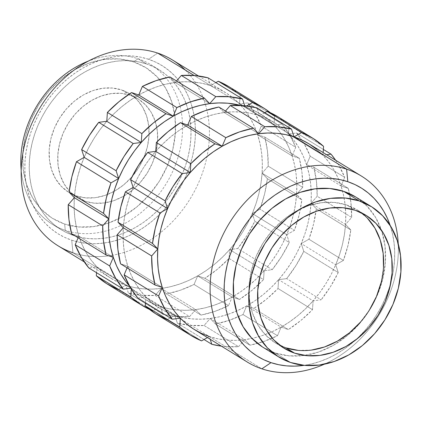 <?xml version="1.0" encoding="UTF-8"?>
<svg xmlns="http://www.w3.org/2000/svg" width="422" height="422" viewBox="0 0 422 422"><rect width="100%" height="100%" fill="white"/><g stroke="black" fill="none" stroke-linecap="round" stroke-linejoin="round"><path stroke-width="0.32" stroke-dasharray="2.11 1.58" d="M138.754 94.982A109.103 87.818 -58.4 0 1 175.209 82.454A109.103 87.818 -58.4 0 1 210.599 85.603L194.178 75.512L210.599 85.603L202.159 83.329L193.387 82.042L184.377 81.747L175.209 82.454L165.973 84.152L156.762 86.821L147.658 90.445L138.754 94.982L130.134 100.389L121.879 106.618L114.072 113.602L106.787 121.283A109.103 87.818 -58.4 0 1 138.754 94.982M84.173 157.348A109.103 87.818 -58.4 0 1 106.787 121.283L100.093 129.575L94.053 138.411L88.731 147.695L84.173 157.348L80.423 167.265L77.521 177.361L75.491 187.537L74.356 197.686A109.103 87.818 -58.4 0 1 84.173 157.348M78.824 236.162A109.103 87.818 -58.4 0 1 74.356 197.686L74.119 207.724L74.794 217.541L76.366 227.052L78.824 236.162L71.603 233.751L78.824 236.162L82.148 244.786L86.294 252.836L91.231 260.237L96.907 266.915A109.103 87.818 -58.4 0 1 78.824 236.162L113.302 257.346L78.824 236.162L78.144 237.765L78.824 236.162M58.189 245.878A109.103 87.818 121.6 0 0 72.927 252.746L125.851 285.261A109.103 87.818 -58.4 0 1 111.113 278.393A109.103 87.818 -58.4 0 1 96.907 266.915L88.842 267.97L96.907 266.915L103.274 272.812L110.263 277.866L117.817 282.028L125.851 285.261L118.165 289.619L152.643 310.803A115.923 93.304 -58.4 0 1 149.509 309.421L152.643 310.803L160.328 306.446L174.808 315.339A109.103 87.818 -58.4 0 1 160.07 308.471A109.103 87.818 -58.4 0 1 145.87 296.993A109.103 87.818 -58.4 0 1 127.787 266.24A109.103 87.818 -58.4 0 1 123.314 227.769A109.103 87.818 -58.4 0 1 133.13 187.426A109.103 87.818 -58.4 0 1 155.744 151.361A109.103 87.818 -58.4 0 1 187.711 125.06A109.103 87.818 -58.4 0 1 224.166 112.532A109.103 87.818 -58.4 0 1 259.556 115.681L245.077 106.787A109.103 87.818 121.6 0 0 240.519 105.426L245.077 106.787L259.556 115.681L267.59 118.914L275.139 123.082L282.133 128.135L288.495 134.027L294.176 140.711L299.114 148.111L303.26 156.161L306.578 164.78L309.036 173.89L310.613 183.401L311.283 193.223L311.051 203.256L309.917 213.411L307.886 223.581L304.985 233.677L301.234 243.599L296.677 253.247L291.354 262.531L285.314 271.367L278.62 279.665L271.335 287.34L263.528 294.324L255.273 300.554L246.654 305.961L237.75 310.497L228.645 314.121L219.435 316.79L210.198 318.489L201.03 319.196L192.021 318.9L183.248 317.613L174.808 315.339L166.774 312.106L159.226 307.944L152.231 302.891L145.87 296.993L140.188 290.315L135.251 282.914L131.105 274.864L127.787 266.24L125.329 257.13L123.751 247.619L123.082 237.802L123.314 227.769L124.448 217.615L126.479 207.439L129.38 197.348L133.13 187.426L137.688 177.778L143.011 168.489L149.05 159.658L155.744 151.361L163.029 143.68L170.836 136.696L179.092 130.472L187.711 125.06L196.615 120.523L205.72 116.905L214.93 114.23L224.166 112.532L218.886 107.019L224.166 112.532L233.334 111.83L242.344 112.12L251.116 113.407L259.556 115.681A109.103 87.818 -58.4 0 1 274.295 122.554A109.103 87.818 -58.4 0 1 288.495 134.027L289.096 125.181A115.923 93.304 121.6 0 0 277.866 116.741M157.675 53.088L148.533 59.27A98.875 79.584 121.6 0 0 33.955 124.284A98.875 79.584 121.6 0 0 71.729 240.208L72.927 252.746L71.729 240.208L79.378 242.27L87.328 243.436L95.493 243.705L103.801 243.061L112.168 241.526L120.518 239.105L128.768 235.819L136.839 231.71L144.651 226.809L152.131 221.165L159.205 214.835L165.809 207.877L171.875 200.36L177.345 192.353L182.172 183.939L186.302 175.193L189.7 166.199L192.332 157.053L194.167 147.832L195.201 138.632L195.412 129.538L194.8 120.639L193.371 112.02L191.145 103.765L188.138 95.952L184.377 88.657L179.904 81.952L174.761 75.897L168.99 70.553L162.655 65.974L155.813 62.198L148.533 59.27L140.879 57.207L132.935 56.042L124.77 55.778L116.461 56.416L108.09 57.951L99.74 60.378L91.49 63.659L83.424 67.768L75.612 72.668L68.132 78.313L61.053 84.643L54.454 91.6L48.388 99.123L42.912 107.125L38.091 115.544L33.955 124.284L30.558 133.278L27.931 142.425L26.09 151.646L25.062 160.845L24.851 169.939L25.462 178.838L26.887 187.458L29.113 195.713L32.119 203.525L35.881 210.821L40.354 217.53L45.502 223.581L51.268 228.924L57.603 233.508L64.445 237.28L71.729 240.208A98.875 79.584 121.6 0 0 109.72 242.07A98.875 79.584 121.6 0 0 170.62 202.017A98.875 79.584 121.6 0 0 184.103 180.073A98.875 79.584 121.6 0 0 148.533 59.27L157.675 53.088M65.268 230.338L73.713 235.529A93.758 75.469 -58.4 0 1 61.048 229.626A93.758 75.469 -58.4 0 1 41.572 117.78A93.758 75.469 -58.4 0 1 146.545 63.949L138.1 58.758A93.758 75.469 121.6 0 0 88.298 61.111A93.758 75.469 -58.4 0 1 138.1 58.758L133.526 61.849A88.646 71.35 121.6 0 0 30.806 120.143A88.646 71.35 121.6 0 0 64.666 224.071L65.268 230.338A93.758 75.469 -58.4 0 1 21.2 170.319A93.758 75.469 121.6 0 0 52.602 224.435A93.758 75.469 121.6 0 0 65.268 230.338L64.666 224.071L78.65 226.967L93.42 226.63L108.412 223.08L123.039 216.449L136.749 206.996L149.013 195.085L159.358 181.165L167.386 165.783L172.793 149.52L175.367 133.004L175.009 116.873L171.733 101.744L165.667 88.198L157.042 76.757L146.186 67.858L133.526 61.849L119.542 58.959L104.772 59.291L89.786 62.841L75.153 69.472L61.443 78.925L49.179 90.841L38.835 104.756L30.806 120.143L25.399 136.406L22.83 152.917L23.184 169.048L26.459 184.182L32.531 197.723L41.156 209.164L52.006 218.063L64.666 224.071A88.646 71.35 121.6 0 0 108.628 223.006A88.646 71.35 121.6 0 0 174.808 115.285A88.646 71.35 121.6 0 0 133.526 61.849L138.1 58.758A93.758 75.469 -58.4 0 1 173.917 168.684A93.758 75.469 -58.4 0 1 65.268 230.338A93.758 75.469 121.6 0 0 170.24 176.507A93.758 75.469 121.6 0 0 150.765 64.661A93.758 75.469 121.6 0 0 138.1 58.758L146.545 63.949A93.758 75.469 -58.4 0 1 159.21 69.852A93.758 75.469 -58.4 0 1 187.89 109.224A93.758 75.469 -58.4 0 1 161.716 206.231A93.758 75.469 -58.4 0 1 73.713 235.529L65.268 230.338M130.229 95.224A57.962 46.652 -58.4 0 1 138.057 98.869A57.962 46.652 -58.4 0 1 155.639 153.597A57.962 46.652 -58.4 0 1 111.334 201.426A57.962 46.652 -58.4 0 1 85.207 201.289L76.588 195.998A57.962 46.652 121.6 0 0 141.481 162.718A57.962 46.652 121.6 0 0 129.438 93.578A57.962 46.652 121.6 0 0 121.61 89.928L130.229 95.224L121.082 93.331L111.429 93.547L101.628 95.873L92.059 100.204L83.097 106.386L75.079 114.177L68.311 123.277L63.063 133.336L59.528 143.971L57.846 154.768L58.083 165.313L60.225 175.209L64.191 184.066L69.83 191.546L76.925 197.359L85.207 201.289L94.349 203.182L104.007 202.966L113.808 200.64L123.372 196.309L132.339 190.127L140.357 182.336L147.12 173.236L152.368 163.177L155.903 152.542L157.585 141.745L157.348 131.2L155.206 121.304L151.24 112.447L145.601 104.967L138.506 99.154L130.229 95.224L121.61 89.928A57.962 46.652 121.6 0 0 56.717 123.203A57.962 46.652 121.6 0 0 68.754 192.348A57.962 46.652 121.6 0 0 76.588 195.998L85.207 201.289A57.962 46.652 -58.4 0 1 77.374 197.644A57.962 46.652 -58.4 0 1 65.336 128.499A57.962 46.652 -58.4 0 1 130.229 95.224M209.286 336.524L207.434 337.574L209.286 336.524L261.862 368.828L209.286 336.524L210.177 339.256L209.286 336.524A109.103 87.818 121.6 0 0 244.676 339.673L235.508 340.38L226.498 340.085L217.726 338.797L209.286 336.524L181.755 319.612L209.286 336.524A109.103 87.818 121.6 0 1 194.547 329.656M263.186 347.411A88.303 71.075 121.6 0 0 275.112 352.977L290.626 362.509L275.112 352.977A88.303 71.075 121.6 0 0 304.478 355.424A88.303 71.075 121.6 0 0 381.446 230.154A88.303 71.075 121.6 0 0 355.635 196.937M361.353 212.751A78.075 62.841 121.6 0 0 357.176 209.887A78.075 62.841 121.6 0 0 346.631 204.971L355.25 210.267L346.631 204.971L357.782 210.267L367.34 218.1M156.499 314.279A115.923 93.304 121.6 0 0 167.123 319.702L174.808 315.339L160.328 306.446L168.768 308.714L177.541 310.006L186.55 310.297L195.718 309.595L189.589 316.595L175.963 316.468L162.86 314.216L128.383 293.032A115.923 93.304 121.6 0 0 155.111 295.411L189.589 316.595A115.923 93.304 -58.4 0 1 162.86 314.216L160.328 306.446L152.295 303.212L144.741 299.045L137.751 293.992L131.384 288.099L96.907 266.915L96.517 272.681L96.907 266.915L131.384 288.099L130.762 288.179L131.384 288.099L131.321 289.086L131.384 288.099L129.528 286.079A109.103 87.818 121.6 0 0 131.384 288.099A109.103 87.818 121.6 0 0 145.59 299.573A109.103 87.818 121.6 0 0 160.328 306.446L152.643 310.803L118.165 289.619A115.923 93.304 121.6 0 1 107.541 284.201M118.165 289.619L125.851 285.261L128.383 293.032L162.86 314.216L160.328 306.446L125.851 285.261L160.328 306.446A109.103 87.818 121.6 0 0 173.21 309.5A109.103 87.818 121.6 0 0 195.718 309.595A109.103 87.818 121.6 0 0 232.174 297.067L197.696 275.882L194.051 284.46L228.529 305.644A115.923 93.304 -58.4 0 1 200.999 315.107L166.521 293.923A115.923 93.304 121.6 0 0 194.051 284.46L180.405 290.204L166.521 293.923L161.241 288.411L155.111 295.411L141.486 295.284L128.383 293.032L125.851 285.261L134.291 287.535L143.063 288.822L152.073 289.117L161.241 288.411L170.472 286.712L179.688 284.043L188.792 280.419L197.696 275.882L194.051 284.46L228.529 305.644L214.882 311.389L200.999 315.107L195.718 309.595L204.95 307.896L214.165 305.222L223.27 301.603L232.174 297.067L228.529 305.644L232.174 297.067L240.793 291.655L249.043 285.43L256.856 278.441L264.14 270.766L263.539 279.612A115.923 93.304 -58.4 0 1 239.395 299.478L204.918 278.293A115.923 93.304 121.6 0 0 229.062 258.433L263.539 279.612L251.945 290.357L239.395 299.478L232.174 297.067A109.103 87.818 121.6 0 0 233.588 296.244A109.103 87.818 121.6 0 0 264.14 270.766L270.834 262.468L276.869 253.638L282.197 244.349L286.754 234.701L289.286 242.471A115.923 93.304 -58.4 0 1 272.206 269.711L237.728 248.532A115.923 93.304 121.6 0 0 254.809 221.292L289.286 242.471L281.506 256.576L272.206 269.711L264.14 270.766A109.103 87.818 121.6 0 0 286.754 234.701L290.5 224.778L293.406 214.687L295.437 204.512L296.571 194.357L301.851 199.87A115.923 93.304 -58.4 0 1 294.435 230.343L259.957 209.159A115.923 93.304 121.6 0 0 267.374 178.691L293.712 194.869L267.374 178.691L264.599 194.009L259.957 209.159L252.277 213.516L254.809 221.292L247.028 235.392L237.728 248.532L229.663 249.581L229.062 258.433L217.467 269.173L204.918 278.293L197.696 275.882L206.316 270.476L214.566 264.246L222.378 257.262L229.663 249.581L236.357 241.289L242.392 232.453L247.719 223.169L252.277 213.516L256.022 203.599L258.929 193.503L260.96 183.327L262.094 173.178L267.374 178.691L262.094 173.178L262.326 163.14L261.651 153.323L260.079 143.812L257.62 134.702L264.842 137.113L299.319 158.297A115.923 93.304 -58.4 0 1 302.701 187.357L268.223 166.173A115.923 93.304 121.6 0 0 264.842 137.113L267.49 151.313L268.223 166.173L262.094 173.178A109.103 87.818 -58.4 0 1 252.277 213.516A109.103 87.818 -58.4 0 1 229.663 249.581A109.103 87.818 -58.4 0 1 197.696 275.882A109.103 87.818 -58.4 0 1 161.241 288.411A109.103 87.818 -58.4 0 1 125.851 285.261L72.927 252.746A109.103 87.818 121.6 0 0 112.642 255.22A109.103 87.818 -58.4 0 1 72.927 252.746M293.712 194.874L301.851 199.87L299.077 215.188L294.435 230.343L286.754 234.701A109.103 87.818 121.6 0 0 296.571 194.357L296.803 184.324L296.128 174.502L294.556 164.997L292.098 155.887L299.319 158.297L301.967 172.498L302.701 187.357L296.571 194.357A109.103 87.818 121.6 0 0 296.619 193.661A109.103 87.818 121.6 0 0 292.098 155.887L288.78 147.262L284.634 139.213L279.696 131.812L274.015 125.134L282.081 124.079A115.923 93.304 -58.4 0 1 295.738 147.304L261.26 126.125A115.923 93.304 121.6 0 0 247.603 102.894L282.081 124.079L289.75 135.003L295.738 147.304L292.098 155.887A109.103 87.818 121.6 0 0 281.152 133.811A109.103 87.818 121.6 0 0 274.015 125.134A109.103 87.818 121.6 0 0 259.815 113.655A109.103 87.818 121.6 0 0 245.077 106.787L246.569 105.938L245.077 106.787L210.599 85.603L215.858 82.617L210.599 85.603A109.103 87.818 -58.4 0 1 225.337 92.471A109.103 87.818 -58.4 0 1 239.538 103.949L247.603 102.894L255.273 113.819L261.26 126.125L257.62 134.702L254.302 126.078L250.156 118.028L245.219 110.633L239.538 103.949L233.176 98.052L226.181 92.998L218.633 88.836L210.599 85.603L245.077 106.787L244.734 105.737L245.077 106.787L253.11 110.021L260.659 114.183L267.653 119.236L274.015 125.134L239.538 103.949A109.103 87.818 -58.4 0 1 257.62 134.702A109.103 87.818 -58.4 0 1 262.094 173.178L295.901 193.946L262.094 173.178L268.223 166.173L302.701 187.357L296.571 194.357L295.901 193.946L301.851 199.87L293.712 194.874M169.929 76.941L175.209 82.454L176.501 80.977L175.209 82.454L209.687 103.638L175.209 82.454L169.929 76.941M208.067 77.833L210.599 85.603L208.067 77.833M167.123 319.702L201.605 340.881L167.123 319.702L174.808 315.339L177.34 323.115A115.923 93.304 121.6 0 0 204.069 325.494L238.546 346.673A115.923 93.304 -58.4 0 1 221.408 346.156L224.926 346.546L238.546 346.673L244.676 339.673L249.956 345.185L215.478 324.001A115.923 93.304 121.6 0 0 238.303 316.764A115.923 93.304 121.6 0 0 243.009 314.538L277.486 335.722A115.923 93.304 -58.4 0 1 249.956 345.185L263.84 341.467L277.486 335.722L281.131 327.145L272.227 331.681L263.122 335.3L253.912 337.975L244.676 339.673A109.103 87.818 121.6 0 0 281.131 327.145L288.353 329.556L253.875 308.377A115.923 93.304 121.6 0 0 278.019 288.511L312.496 309.695A115.923 93.304 -58.4 0 1 288.353 329.556L300.902 320.435L312.496 309.695L313.098 300.844L305.813 308.524L298.006 315.508L289.75 321.738L281.131 327.145A109.103 87.818 121.6 0 0 313.098 300.844L321.163 299.794L286.686 278.61A115.923 93.304 121.6 0 0 303.766 251.37L338.244 272.554A115.923 93.304 -58.4 0 1 321.163 299.794L330.463 286.654L338.244 272.554L335.712 264.779L331.154 274.432L325.831 283.716L319.792 292.551L313.098 300.844A109.103 87.818 121.6 0 0 335.712 264.779L343.392 260.421L308.915 239.237A115.923 93.304 121.6 0 0 316.331 208.769L350.809 229.953A115.923 93.304 -58.4 0 1 343.392 260.421L348.034 245.266L350.809 229.953L345.528 224.441L344.394 234.59L342.363 244.765L339.462 254.862L335.712 264.779A109.103 87.818 121.6 0 0 345.528 224.441L351.658 217.435L317.18 196.256A115.923 93.304 121.6 0 0 317.049 188.597A115.923 93.304 121.6 0 0 313.799 167.196L348.282 188.376A115.923 93.304 -58.4 0 1 351.658 217.435L350.93 202.576L348.282 188.376L341.055 185.965L343.513 195.075L345.091 204.586L345.76 214.402L345.528 224.441A109.103 87.818 121.6 0 0 342.537 190.997A109.103 87.818 121.6 0 0 341.055 185.965L344.7 177.388L310.223 156.203A115.923 93.304 121.6 0 0 296.56 132.977L323.363 149.441L296.56 132.977L288.495 134.027A109.103 87.818 -58.4 0 1 289.998 135.647A109.103 87.818 -58.4 0 1 306.578 164.78L310.223 156.203L304.23 143.897L296.56 132.977L288.495 134.027L322.972 155.212L328.654 161.89L333.591 169.291L337.737 177.34L341.055 185.965A109.103 87.818 121.6 0 0 322.972 155.212L323.152 152.569L322.972 155.212A109.103 87.818 121.6 0 0 308.772 143.733M204.026 339.51L177.34 323.115L190.449 325.362L204.069 325.494L210.198 318.489L215.478 324.001L229.362 320.282L243.009 314.538L246.654 305.961L253.875 308.377L266.424 299.251L278.019 288.511L278.62 279.665L286.686 278.61L295.986 265.47L303.766 251.37L301.234 243.599L308.915 239.237L313.557 224.087L316.331 208.769L311.051 203.256L317.18 196.256L316.453 181.397L313.799 167.196L306.578 164.78A109.103 87.818 -58.4 0 1 311.135 189.452A109.103 87.818 -58.4 0 1 311.051 203.256A109.103 87.818 -58.4 0 1 301.234 243.599A109.103 87.818 -58.4 0 1 278.62 279.665A109.103 87.818 -58.4 0 1 246.654 305.961A109.103 87.818 -58.4 0 1 236.394 311.098A109.103 87.818 -58.4 0 1 210.198 318.489A109.103 87.818 -58.4 0 1 178.844 316.563A109.103 87.818 -58.4 0 1 174.808 315.339L181.755 319.612L174.808 315.339L177.34 323.115L204.026 339.51M335.638 160.239A115.923 93.304 -58.4 0 1 344.7 177.388L338.708 165.081L335.638 160.239M316.611 149.314L322.972 155.212L326.67 154.732L322.972 155.212L288.495 134.027L289.096 125.181L323.574 146.36L289.096 125.181L277.919 116.778M120.56 263.829L127.787 266.24L127.101 267.849L127.787 266.24L162.264 287.424L127.787 266.24L120.56 263.829M137.799 298.048L145.87 296.993L145.474 302.764L145.87 296.993L180.347 318.177L145.87 296.993L137.799 298.048M264.816 112.695L259.556 115.681L257.024 107.911L259.556 115.681L294.034 136.865L259.556 115.681L264.816 112.695M308.809 143.754L309.616 144.261M228.961 86.695L240.139 95.103L274.616 116.282L274.015 125.134L274.616 116.282L270.375 112.706A115.923 93.304 -58.4 0 1 274.616 116.282L240.139 95.103A115.923 93.304 121.6 0 0 228.909 86.663M225.459 111.06L224.166 112.532L258.644 133.716L224.166 112.532L225.459 111.06M383.482 267.643L381.214 282.186M369.382 310.059L360.272 322.318M311.304 350.107L298.296 350.402M285.979 347.849L274.827 342.558L265.269 334.72L257.673 324.645L252.33 312.718L249.444 299.388L249.128 285.182L251.396 270.634L256.154 256.312L263.228 242.761L272.338 230.502L283.141 220.01L295.215 211.686L308.102 205.846L321.3 202.718L334.314 202.423L346.631 204.971A78.075 62.841 121.6 0 0 259.213 249.798A78.075 62.841 121.6 0 0 275.434 342.933A78.075 62.841 121.6 0 0 279.876 345.37M390.15 225.374L392.655 234.458L394.079 243.077L394.691 251.976L394.48 261.07L393.446 270.27L391.611 279.491L388.978 288.637L385.581 297.626L381.451 306.372L376.624 314.791L371.154 322.793L365.088 330.31L358.484 337.268L351.41 343.603L343.93 349.242L336.118 354.142L328.047 358.257L319.797 361.538L311.447 363.959L304.151 365.352A98.875 79.584 -58.4 0 0 390.15 225.374M262.5 346.989L275.112 352.977L289.044 355.857L303.756 355.524L318.689 351.985L333.264 345.381L346.921 335.965L359.133 324.096L369.44 310.233L377.437 294.904L382.823 278.705L385.386 262.257L385.028 246.184L381.768 231.114L375.722 217.62L367.129 206.226L355.693 196.974M324.265 364.228A109.103 87.818 121.6 0 0 398.236 243.826A109.103 87.818 -58.4 0 1 324.265 364.228M240.139 95.103L239.538 103.949L247.603 102.894L282.081 124.079L274.015 125.134L239.538 103.949L240.139 95.103M121.61 89.928L129.886 93.858L136.981 99.671L142.62 107.156L146.587 116.013L148.729 125.904L148.966 136.448L147.283 147.246L143.749 157.881L138.5 167.94L131.738 177.04L123.72 184.831L114.752 191.013L105.189 195.349L95.388 197.67L85.729 197.886L76.588 195.998L68.306 192.068L61.211 186.25L55.572 178.77L51.605 169.913L49.464 160.017L49.226 149.472L50.909 138.674L54.443 128.04L59.692 117.981L66.46 108.881L74.478 101.09L83.44 94.908L93.009 90.577L102.81 88.256L112.463 88.034L121.61 89.928M146.545 63.949L153.45 66.729L159.938 70.305L165.946 74.647L171.416 79.716L176.296 85.455L180.537 91.817L184.103 98.732L186.957 106.144L189.067 113.972L190.422 122.143L190.997 130.583L190.797 139.207L189.821 147.932L188.08 156.673L185.585 165.35L182.362 173.875L178.443 182.167L173.869 190.148L168.679 197.739L162.929 204.87L156.667 211.469L149.958 217.472L142.863 222.821L135.457 227.469L127.803 231.367L119.98 234.479L112.062 236.779L104.129 238.235L96.248 238.841L88.504 238.588L80.971 237.48L73.713 235.529L66.808 232.749L60.32 229.172L54.311 224.831L48.841 219.762L43.962 214.023L39.721 207.661L36.155 200.745L33.306 193.334L31.191 185.506L29.841 177.335L29.26 168.895L29.461 160.27L30.437 151.545L32.183 142.805L34.678 134.127L37.896 125.603L41.815 117.311L46.388 109.33L51.579 101.739L57.334 94.612L63.595 88.013L70.305 82.01L77.395 76.656L84.806 72.009L92.455 68.111L100.278 64.999L108.196 62.699L116.129 61.243L124.01 60.636L131.754 60.889L139.292 61.997L146.545 63.949M185.205 69.999A109.103 87.818 -58.4 0 1 205.361 104.308A109.103 87.818 -58.4 0 1 207.007 156.509A109.103 87.818 -58.4 0 1 159.954 233.097A109.103 87.818 -58.4 0 1 112.642 255.22A109.103 87.818 121.6 0 0 159.954 233.097A109.103 87.818 121.6 0 0 207.007 156.509A109.103 87.818 121.6 0 0 205.361 104.308A109.103 87.818 121.6 0 0 172.413 59.956M310.223 156.203L306.578 164.78L341.055 185.965L344.7 177.388L310.223 156.203M348.282 188.376L341.055 185.965L306.578 164.78L313.799 167.196L348.282 188.376M317.18 196.256L311.051 203.256L345.528 224.441L351.658 217.435L317.18 196.256M350.809 229.953L345.528 224.441L311.051 203.256L316.331 208.769L350.809 229.953M308.915 239.237L301.234 243.599L335.712 264.779L343.392 260.421L308.915 239.237M338.244 272.554L335.712 264.779L301.234 243.599L303.766 251.37L338.244 272.554M286.686 278.61L278.62 279.665L313.098 300.844L321.163 299.794L286.686 278.61M312.496 309.695L313.098 300.844L278.62 279.665L278.019 288.511L312.496 309.695M253.875 308.377L246.654 305.961L281.131 327.145L288.353 329.556L253.875 308.377M277.486 335.722L281.131 327.145L246.654 305.961L243.009 314.538L277.486 335.722M215.478 324.001L210.198 318.489L244.676 339.673L249.956 345.185L215.478 324.001M238.546 346.673L244.676 339.673L210.198 318.489L204.069 325.494L238.546 346.673M264.842 137.113L299.319 158.297L292.098 155.887L257.62 134.702L264.842 137.113M257.62 134.702L292.098 155.887L295.738 147.304L272.517 133.035L261.26 126.125L257.62 134.702M254.809 221.292L289.286 242.471L286.754 234.701L252.277 213.516L254.809 221.292M252.277 213.516L286.754 234.701L294.435 230.343L259.957 209.159L252.277 213.516M229.062 258.433L263.539 279.612L264.14 270.766L229.663 249.581L229.062 258.433M229.663 249.581L264.14 270.766L272.206 269.711L237.728 248.532L229.663 249.581M197.696 275.882L232.174 297.067L239.395 299.478L204.918 278.293L197.696 275.882M155.111 295.411L189.589 316.595L195.718 309.595L161.241 288.411L155.111 295.411M161.241 288.411L195.718 309.595L200.999 315.107L166.521 293.923L161.241 288.411M111.113 278.393L84.247 261.888M52.602 224.435L61.048 229.626M138.057 98.869L129.438 93.578M365.795 215.183L357.176 209.887M160.07 308.471L145.59 299.573M259.815 113.655L274.295 122.554M284.053 348.229L275.434 342.933M77.374 197.644L68.754 192.348M150.765 64.661L159.21 69.852M198.472 75.965L225.337 92.471"/><path stroke-width="0.63" d="M72.927 252.746A109.103 87.818 -58.4 0 1 31.249 124.833A109.103 87.818 -58.4 0 1 157.675 53.088L194.178 75.512L157.675 53.088A109.103 87.818 121.6 0 0 35.522 115.728A109.103 87.818 121.6 0 0 58.189 245.878L84.247 261.888M88.298 61.111A93.758 75.469 121.6 0 0 21.2 170.319A93.758 75.469 -58.4 0 1 88.298 61.111M209.286 336.524L201.252 333.29L193.703 329.128L186.709 324.07L180.347 318.177A109.103 87.818 121.6 0 0 194.547 329.656L247.123 361.955A109.103 87.818 -58.4 0 1 224.462 231.81A109.103 87.818 -58.4 0 1 346.615 169.169L294.034 136.865A109.103 87.818 121.6 0 0 258.644 133.716A109.103 87.818 121.6 0 0 222.188 146.244A109.103 87.818 121.6 0 0 190.222 172.545A109.103 87.818 121.6 0 0 167.608 208.61A109.103 87.818 121.6 0 0 157.791 248.948A109.103 87.818 121.6 0 0 162.264 287.424A109.103 87.818 121.6 0 0 180.347 318.177L174.666 311.494L169.728 304.093L165.582 296.044L162.264 287.424L159.806 278.314L158.229 268.803L157.559 258.981L157.791 248.948L158.925 238.794L160.956 228.624L163.857 218.527L167.608 208.61L172.165 198.957L177.488 189.673L183.528 180.838L190.222 172.545L197.507 164.865L205.314 157.881L213.569 151.651L222.188 146.244L214.967 143.833L180.489 122.649A115.923 93.304 121.6 0 0 156.346 142.509L190.823 163.694A115.923 93.304 -58.4 0 1 214.967 143.833L202.418 152.954L190.823 163.694L190.222 172.545L182.156 173.595L147.679 152.416A115.923 93.304 121.6 0 0 130.598 179.656L165.076 200.835A115.923 93.304 -58.4 0 1 182.156 173.595L172.856 186.735L165.076 200.835L167.608 208.61L159.927 212.968L125.45 191.783A115.923 93.304 121.6 0 0 118.033 222.252L152.511 243.436A115.923 93.304 -58.4 0 1 159.927 212.968L155.285 228.117L152.511 243.436L157.791 248.948L151.662 255.954L117.184 234.769A115.923 93.304 121.6 0 0 120.56 263.829L155.038 285.014A115.923 93.304 -58.4 0 1 151.662 255.954L152.389 270.813L155.038 285.014L162.264 287.424L158.619 296.001L124.142 274.822A115.923 93.304 121.6 0 0 137.799 298.048L172.276 319.227A115.923 93.304 -58.4 0 1 158.619 296.001L164.606 308.308L172.276 319.227L180.347 318.177L179.746 327.024L145.268 305.844A115.923 93.304 121.6 0 0 156.499 314.279L190.976 335.464A115.923 93.304 -58.4 0 1 179.746 327.024L190.079 334.904L201.605 340.881A115.923 93.304 -58.4 0 1 190.976 335.464M312.343 137.925A115.923 93.304 -58.4 0 1 323.574 146.36L313.24 138.485L301.714 132.508A115.923 93.304 -58.4 0 1 312.343 137.925L277.866 116.741A115.923 93.304 121.6 0 0 267.237 111.324L301.714 132.508L294.034 136.865L346.615 169.169A109.103 87.818 -58.4 0 1 361.353 176.037A109.103 87.818 -58.4 0 1 398.236 243.826A109.103 87.818 121.6 0 0 346.615 169.169L347.812 181.703L340.158 179.645L332.214 178.48L324.049 178.211L315.74 178.849L307.369 180.389L299.019 182.81L290.774 186.091L282.703 190.206L274.891 195.106L267.411 200.751L260.332 207.081L253.733 214.038L247.667 221.555L242.191 229.563L237.37 237.976L233.239 246.722L229.842 255.711L227.21 264.863L225.369 274.078L224.34 283.283L224.129 292.377L224.741 301.276L226.166 309.896L228.392 318.151L231.398 325.963L235.159 333.259L239.633 339.963L244.781 346.019L250.547 351.362L256.882 355.941L263.724 359.713L271.008 362.646A98.875 79.584 -58.4 0 0 304.151 365.352L294.772 366.138L286.607 365.874L278.657 364.703L271.008 362.646L261.862 368.828L271.008 362.646A98.875 79.584 -58.4 0 1 233.239 246.722A98.875 79.584 -58.4 0 1 347.812 181.703L346.615 169.169A109.103 87.818 121.6 0 0 220.184 240.909A109.103 87.818 121.6 0 0 261.862 368.828A109.103 87.818 -58.4 0 1 247.123 361.955M371.149 206.469A88.303 71.075 -58.4 0 1 389.495 311.805A88.303 71.075 -58.4 0 1 290.626 362.509L278.014 356.521L267.205 347.659L258.612 336.26L252.567 322.767L249.307 307.696L248.948 291.628L251.512 275.176L256.892 258.976L264.895 243.647L275.197 229.784L287.414 217.916L301.071 208.5L315.645 201.895L330.579 198.361L345.291 198.023L359.222 200.909A88.303 71.075 -58.4 0 1 371.149 206.469L355.635 196.937A88.303 71.075 121.6 0 0 343.708 191.377A88.303 71.075 121.6 0 0 244.839 242.075A88.303 71.075 121.6 0 0 263.186 347.411L278.699 356.943A88.303 71.075 -58.4 0 1 260.353 251.607A88.303 71.075 -58.4 0 1 359.222 200.909L343.708 191.377L359.222 200.909L371.835 206.896L382.643 215.758L391.236 227.152L397.281 240.645L400.541 255.716L400.9 271.789L398.336 288.237L392.956 304.441L384.954 319.765L374.652 333.628L362.435 345.497L348.778 354.913L334.203 361.517L319.269 365.056L304.557 365.389L290.626 362.509A88.303 71.075 -58.4 0 1 278.699 356.943M298.296 350.402L285.979 347.849L294.598 353.145A78.075 62.841 -58.4 0 1 284.053 348.229A78.075 62.841 -58.4 0 1 267.833 255.094A78.075 62.841 -58.4 0 1 355.25 210.267A78.075 62.841 -58.4 0 1 365.795 215.183A78.075 62.841 -58.4 0 1 382.015 308.318A78.075 62.841 -58.4 0 1 294.598 353.145L285.979 347.849A78.075 62.841 121.6 0 0 371.909 305.792A78.075 62.841 121.6 0 0 361.353 212.751M113.302 257.346A109.103 87.818 121.6 0 0 129.528 286.079L125.709 281.416L120.771 274.015L116.625 265.965L113.302 257.346L106.08 254.93A115.923 93.304 -58.4 0 1 102.704 225.87L68.227 204.691A115.923 93.304 121.6 0 0 71.603 233.751L106.08 254.93L103.432 240.73L102.704 225.87L108.834 218.87A109.103 87.818 121.6 0 0 113.302 257.346L109.662 265.923L75.185 244.739A115.923 93.304 121.6 0 0 88.842 267.97L123.319 289.149A115.923 93.304 -58.4 0 1 109.662 265.923L113.302 257.346L110.849 248.236L109.272 238.725L108.602 228.903L108.834 218.87L103.554 213.358A115.923 93.304 -58.4 0 1 110.97 182.89L76.493 161.705A115.923 93.304 121.6 0 0 69.076 192.174L103.554 213.358L106.328 198.039L110.97 182.89L118.651 178.527A109.103 87.818 121.6 0 0 108.834 218.87L74.356 197.686L69.076 192.174L71.851 176.855L76.493 161.705L84.173 157.348L81.641 149.573L116.119 170.757A115.923 93.304 -58.4 0 1 133.199 143.517L98.722 122.333A115.923 93.304 121.6 0 0 81.641 149.573L89.417 135.473L98.722 122.333L106.787 121.283L107.388 112.431L141.866 133.616A115.923 93.304 -58.4 0 1 166.01 113.75L131.532 92.571A115.923 93.304 121.6 0 0 107.388 112.431L118.983 101.691L131.532 92.571L138.754 94.982L142.393 86.404L176.871 107.589A115.923 93.304 -58.4 0 1 204.406 98.126L169.929 76.941A115.923 93.304 121.6 0 0 142.393 86.404L156.045 80.66L169.929 76.941L204.406 98.126L209.687 103.638A109.103 87.818 121.6 0 0 173.231 116.166A109.103 87.818 121.6 0 0 141.264 142.462A109.103 87.818 121.6 0 0 118.651 178.527L116.119 170.757L123.894 156.652L133.199 143.517L141.264 142.462L141.866 133.616L153.46 122.876L166.01 113.75L173.231 116.166L176.871 107.589L190.522 101.844L204.406 98.126L209.687 103.638L200.45 105.331L191.24 108.006L182.135 111.63L173.231 116.166L164.612 121.573L156.356 127.797L148.549 134.787L141.264 142.462L134.571 150.76L128.531 159.595L123.208 168.879L118.651 178.527L114.9 188.449L111.999 198.546L109.968 208.716L108.834 218.87L102.704 225.87L68.227 204.691L74.356 197.686L69.076 192.174L103.554 213.358L108.834 218.87L74.356 197.686L68.227 204.691L68.955 219.551L71.603 233.751L106.08 254.93L113.302 257.346M240.519 105.426A109.103 87.818 121.6 0 0 209.687 103.638L215.816 96.633A115.923 93.304 -58.4 0 1 242.544 99.012L208.067 77.833A115.923 93.304 121.6 0 0 181.339 75.454L215.816 96.633L229.436 96.765L242.544 99.012L244.734 105.737L242.544 99.012L208.067 77.833L194.959 75.58L181.339 75.454L215.816 96.633L209.687 103.638L218.854 102.931L227.864 103.226L240.519 105.426M142.019 305.386A115.923 93.304 -58.4 0 0 149.509 309.421L141.122 304.821L130.788 296.946L96.311 275.761A115.923 93.304 121.6 0 0 107.541 284.201L142.019 305.386A115.923 93.304 -58.4 0 1 130.788 296.946L96.311 275.761L96.517 272.681L96.311 275.761L106.645 283.642L118.165 289.619M75.185 244.739L78.144 237.765L75.185 244.739L81.172 257.045L88.842 267.97L123.319 289.149L115.649 278.23L109.662 265.923L75.185 244.739M130.762 288.179L123.319 289.149L130.762 288.179M130.788 296.946L131.321 289.086L130.788 296.946M176.501 80.977L181.339 75.454L176.501 80.977M221.408 346.156A115.923 93.304 -58.4 0 1 211.818 344.294L204.026 339.51L211.818 344.294L221.413 346.156M331.038 154.157A115.923 93.304 -58.4 0 1 335.638 160.239L331.038 154.157L326.67 154.732L331.038 154.157L323.363 149.441L331.038 154.157M361.353 176.037L308.772 143.733A109.103 87.818 121.6 0 0 294.034 136.865L291.502 129.09L257.024 107.911L243.916 105.658L230.296 105.532L264.773 126.716L258.644 133.716L267.812 133.009L276.821 133.305L285.594 134.592L294.034 136.865L291.502 129.09L278.393 126.843L264.773 126.716A115.923 93.304 -58.4 0 1 291.502 129.09L257.024 107.911A115.923 93.304 121.6 0 0 230.296 105.532L264.773 126.716L258.644 133.716L253.364 128.204L239.48 131.922L225.833 137.667L222.188 146.244L231.092 141.708L240.197 138.084L249.407 135.415L258.644 133.716L253.364 128.204L218.886 107.019L205.002 110.738L191.356 116.483L225.833 137.667A115.923 93.304 -58.4 0 1 253.364 128.204L218.886 107.019A115.923 93.304 121.6 0 0 191.356 116.483L187.711 125.06L180.489 122.649L167.94 131.769L156.346 142.509L155.744 151.361L147.679 152.416L138.379 165.551L130.598 179.656L133.13 187.426L125.45 191.783L120.808 206.938L118.033 222.252L123.314 227.769L117.184 234.769L117.912 249.629L120.56 263.829L155.038 285.014L162.264 287.424L158.619 296.001L124.142 274.822L130.129 287.124L137.799 298.048L172.276 319.227L180.347 318.177L179.746 327.024L145.268 305.844L155.602 313.72L167.123 319.702M127.101 267.849L124.142 274.822L127.101 267.849M145.474 302.764L145.268 305.844L145.474 302.764M277.919 116.778L267.237 111.324L264.816 112.695L267.237 111.324L301.714 132.508L294.034 136.865L302.068 140.099L308.809 143.754M201.605 340.881L207.434 337.574L201.605 340.881M210.177 339.256L211.818 344.294L210.177 339.256M323.152 152.569L323.574 146.36L323.152 152.569M309.616 144.261L316.611 149.314M263.386 107.847L228.909 86.663A115.923 93.304 121.6 0 0 218.279 81.246L252.757 102.425A115.923 93.304 -58.4 0 1 263.386 107.847A115.923 93.304 -58.4 0 1 270.37 112.706L264.283 108.407L252.757 102.425L246.569 105.938L252.757 102.425L218.279 81.246L228.961 86.695M230.296 105.532L225.459 111.06L230.296 105.532M367.34 218.1L374.936 228.175L380.28 240.107L383.165 253.432L383.482 267.643M381.214 282.186L376.456 296.508L369.382 310.059M360.272 322.318L349.469 332.816L337.394 341.14L324.507 346.979L311.304 350.107M279.876 345.37A78.075 62.841 121.6 0 0 285.979 347.849M294.598 353.145L306.915 355.693L319.923 355.403L333.127 352.275L346.014 346.436L358.088 338.106L368.891 327.614L378.001 315.355L385.075 301.804L389.833 287.482L392.101 272.939L391.785 258.728L388.899 245.404L383.556 233.471L375.96 223.396L366.401 215.563L355.25 210.267L342.933 207.719L329.92 208.014L316.722 211.142L303.835 216.977L291.76 225.306L280.957 235.798L271.847 248.057L264.773 261.608L260.015 275.93L257.747 290.478L258.064 304.684L260.949 318.009L266.293 329.941L273.889 340.016L283.447 347.855L294.598 353.145M347.812 181.703L355.092 184.636L361.934 188.407L368.269 192.991L374.04 198.329L379.183 204.385L383.656 211.09L387.417 218.385L390.15 225.374A98.875 79.584 -58.4 0 0 347.812 181.703M355.693 196.974L343.708 191.377L329.777 188.492L315.06 188.829L300.132 192.363L285.557 198.968L271.9 208.384L259.683 220.252L249.376 234.115L241.379 249.444L235.998 265.644L233.435 282.096L233.788 298.164L237.053 313.235L243.098 326.728L251.691 338.122L262.5 346.989M261.862 368.828A109.103 87.818 121.6 0 0 324.265 364.228A109.103 87.818 -58.4 0 1 261.862 368.828M215.858 82.617L218.279 81.246L215.858 82.617M198.472 75.965L172.413 59.956A109.103 87.818 121.6 0 0 157.675 53.088A109.103 87.818 -58.4 0 1 185.205 69.999M117.184 234.769L123.314 227.769L157.791 248.948L151.662 255.954L117.184 234.769M152.511 243.436L157.791 248.948L123.314 227.769L118.033 222.252L152.511 243.436M125.45 191.783L133.13 187.426L167.608 208.61L159.927 212.968L125.45 191.783M165.076 200.835L167.608 208.61L133.13 187.426L130.598 179.656L165.076 200.835M147.679 152.416L155.744 151.361L190.222 172.545L182.156 173.595L147.679 152.416M190.823 163.694L190.222 172.545L155.744 151.361L156.346 142.509L190.823 163.694M180.489 122.649L187.711 125.06L222.188 146.244L214.967 143.833L180.489 122.649M225.833 137.667L222.188 146.244L187.711 125.06L191.356 116.483L225.833 137.667M81.641 149.573L116.119 170.757L118.651 178.527L84.173 157.348L81.641 149.573M84.173 157.348L118.651 178.527L110.97 182.89L76.493 161.705L84.173 157.348M107.388 112.431L141.866 133.616L141.264 142.462L106.787 121.283L107.388 112.431M106.787 121.283L141.264 142.462L133.199 143.517L98.722 122.333L106.787 121.283M142.393 86.404L176.871 107.589L173.231 116.166L138.754 94.982L142.393 86.404M138.754 94.982L173.231 116.166L166.01 113.75L131.532 92.571L138.754 94.982"/></g></svg>

